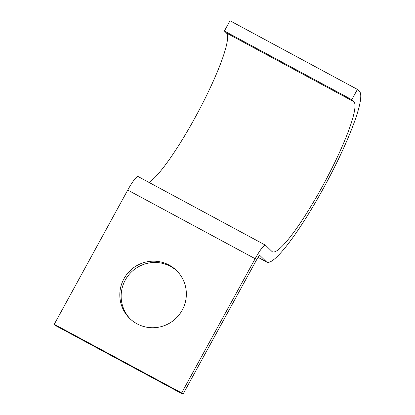 <?xml version="1.0" encoding="UTF-8"?>
<svg xmlns="http://www.w3.org/2000/svg" width="415" height="415" viewBox="0 0 415 415"><rect width="100%" height="100%" fill="white"/><g stroke="black" fill="none" stroke-linecap="round" stroke-linejoin="round"><path stroke-width="0.62" d="M130.388 319.088A33.485 33.06 134.2 0 1 125.278 280.058A33.485 33.06 134.2 0 1 177.101 271.125M123.945 278.761A33.485 33.06 -45.8 0 0 129.713 318.445A33.485 33.06 -45.8 0 0 182.211 310.155A33.485 33.06 -45.8 0 0 176.448 270.466A33.485 33.06 -45.8 0 0 123.945 278.761M353.876 101.691L351.796 99.667L224.391 31.016L226.471 33.039L353.876 101.691A85.428 13.067 118.3 0 1 323.508 184.395A85.428 13.067 118.3 0 1 272.365 251.76A85.428 13.067 118.3 0 1 271.903 251.417L265.579 245.26A17.575 2.687 -61.7 0 0 265.481 245.187A17.575 2.687 -61.7 0 0 255.147 258.711L181.651 392.953L182.984 394.25L256.48 260.008A5.857 0.897 -61.7 0 1 259.925 255.5A5.857 0.897 -61.7 0 1 259.956 255.526L266.285 261.689A97.146 14.862 118.3 0 0 266.809 262.072A97.146 14.862 118.3 0 0 324.966 185.469A97.146 14.862 118.3 0 0 359.499 91.425L357.419 89.401L351.796 99.667M224.391 31.016L230.014 20.75L357.419 89.401M181.651 392.953L54.246 324.302L55.579 325.599L182.984 394.25M54.246 324.302L127.742 190.06A17.575 2.687 -61.7 0 1 138.076 176.536L265.481 245.187M148.933 182.387A85.428 13.067 118.3 0 0 200.974 106.567A85.428 13.067 118.3 0 0 226.471 33.039M258.135 257.295L266.285 261.689M127.742 190.06L255.147 258.711M258.083 257.373L266.809 262.072"/></g></svg>
